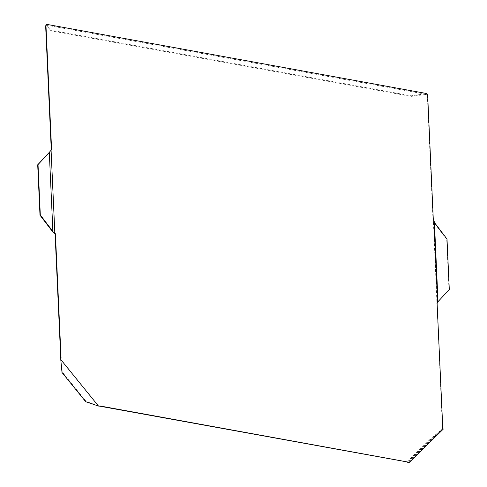 <?xml version="1.0" encoding="UTF-8"?>
<svg xmlns="http://www.w3.org/2000/svg" width="487" height="487" viewBox="0 0 487 487"><rect width="100%" height="100%" fill="white"/><g stroke="black" fill="none" stroke-linecap="round" stroke-linejoin="round"><path stroke-width="0.37" stroke-dasharray="2.44 1.83" d="M430.648 439.615L441.855 430.258L441.447 429.778L430.234 439.134L430.648 439.615L409.226 460.611L408.818 460.13L408.337 462.37L442.458 428.931L433.314 220.087L432.967 219.546L427.33 95.349L426.484 94.362L46.411 25.154L45.644 25.848M99.038 405.975L98.557 405.963L60.82 359.333M54.751 233.462L50.983 150.471L51.281 150.045L49.205 152.626L52.803 231.812M97.15 405.902L97.522 405.561L86.071 401.361L62.373 372.153L60.954 360.496L60.583 360.837M86.071 401.361L85.7 401.702M62.001 372.488L62.373 372.153M409.226 460.611L408.806 462.65L408.398 462.169M430.234 439.134L408.818 460.13M50.307 30.103L46.728 25.02L50.331 30.693L50.307 30.103L411.18 95.817L426.782 93.559M411.18 95.817L411.205 96.402L425.218 94.521L425.188 93.936M50.331 30.693L411.205 96.402M46.728 25.02L46.703 24.35M441.855 430.258L443.188 429.199M60.954 360.496L60.808 359.436M97.522 405.561L98.557 405.963M441.447 429.778L442.458 428.931M442.421 427.708L442.744 427.489M425.218 94.521L426.484 94.362M427.33 95.349L427.653 95.129M46.752 25.61L46.411 25.154M436.778 303.504L437.101 303.291M432.967 219.546L433.29 219.333M48.682 153.009L49.205 152.626M434.039 220.623L433.424 220.702L433.314 220.087M437.764 302.646L437.082 303.084M434.307 221.877L433.692 221.956L433.424 220.702M433.692 221.956L437.332 302.117L437.947 302.031M437.149 302.731L437.332 302.117M434.769 223.034L434.441 223.247L433.874 222.669M437.472 301.855L438.318 301.258M437.996 301.471L449.3 289.448M448.977 289.662L446.689 239.287L447.011 239.068M446.689 239.287L434.441 223.247M46.6 24.624L46.435 24.953M51.086 150.337L51.519 149.899"/><path stroke-width="0.73" d="M98.557 405.963L408.398 462.169L409.074 462.632L443.188 429.199L442.744 427.489L437.101 303.291L437.63 302.908L433.862 219.917L433.29 219.333L427.653 95.129L426.782 93.559L46.703 24.35L46.728 25.02M53.284 231.989L54.848 233.206L51.08 150.215L49.303 152.364L52.9 231.556L55.092 234.004L60.808 359.436M46.6 24.624L45.644 25.841L51.281 150.045L50.983 150.471M53.442 232.214L52.231 231.228L52.559 231.015L52.9 231.556M85.7 401.702L62.001 372.488L60.759 359.558L98.508 406.085L85.7 401.702M99.658 406.182L99.038 405.975M407.235 462.187L409.074 462.632M60.735 358.207L61.058 357.994L60.82 359.333M51.281 150.045L51.604 149.832L45.967 25.628L45.644 25.848L46.703 24.35M99.981 405.969L407.564 461.974M51.604 149.832L51.08 150.215L51.604 149.832M55.092 234.004L55.415 233.79L54.848 233.206M55.415 233.79L61.058 357.994M38.023 164.6L49.303 152.364L37.7 164.813L38.023 164.6L40.311 214.974L52.559 231.015M37.7 164.813L39.989 215.193L40.311 214.974M39.989 215.193L52.231 231.228M437.63 302.908L438.02 301.678L434.422 222.492L433.862 219.917M438.02 301.678L449.3 289.448L447.011 239.068L434.422 222.492M408.331 462.364L408.788 462.626M49.199 152.504L48.767 152.942"/></g></svg>
